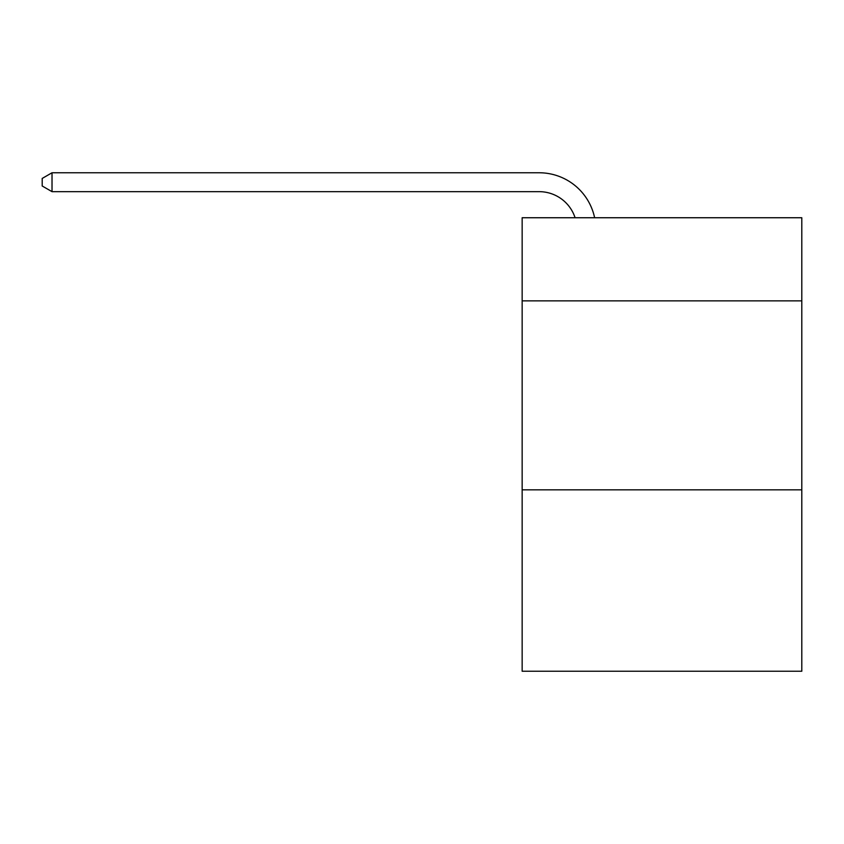 <?xml version="1.0" encoding="UTF-8"?>
<svg xmlns="http://www.w3.org/2000/svg" width="844" height="844" viewBox="0 0 844 844"><rect width="100%" height="100%" fill="white"/><g stroke="black" fill="none" stroke-linecap="round" stroke-linejoin="round"><path stroke-width="1.27" d="M801.8 300.875L801.8 217.741L522.151 217.741L522.151 300.875L801.8 300.875L801.8 671.233L522.151 671.233L522.151 300.875M801.8 489.837L522.151 489.837M575.081 217.741A37.79 37.79 0 0 0 539.147 191.662A37.79 37.79 0 0 1 575.081 217.741A37.79 37.79 0 0 0 539.147 191.662A37.79 37.79 0 0 1 575.081 217.741A37.79 37.79 0 0 0 539.147 191.662A37.79 37.79 0 0 1 575.081 217.741A37.79 37.79 0 0 0 539.147 191.662A37.79 37.79 0 0 1 575.081 217.741A37.79 37.79 0 0 0 539.147 191.662A37.79 37.79 0 0 1 575.081 217.741A37.79 37.79 0 0 0 539.147 191.662A37.79 37.79 0 0 1 575.081 217.741A37.79 37.79 0 0 0 539.147 191.662A37.79 37.79 0 0 1 575.081 217.741A37.79 37.79 0 0 0 539.147 191.662A37.79 37.79 0 0 1 575.081 217.741A37.79 37.79 0 0 0 539.147 191.662A37.79 37.79 0 0 1 575.081 217.741A37.79 37.79 0 0 0 539.147 191.662A37.79 37.79 0 0 1 575.081 217.741A37.79 37.79 0 0 0 539.147 191.662A37.79 37.79 0 0 1 575.081 217.741A37.79 37.79 0 0 0 539.147 191.662A37.79 37.79 0 0 1 575.081 217.741A37.79 37.79 0 0 0 539.147 191.662A37.79 37.79 0 0 1 575.081 217.741A37.79 37.79 0 0 0 539.147 191.662A37.79 37.79 0 0 1 575.081 217.741A37.79 37.79 0 0 0 539.147 191.662A37.79 37.79 0 0 1 575.081 217.741A37.79 37.79 0 0 0 539.147 191.662A37.79 37.79 0 0 1 575.081 217.741A37.79 37.79 0 0 0 539.147 191.662A37.79 37.79 0 0 1 575.081 217.741A37.79 37.79 0 0 0 539.147 191.662A37.79 37.79 0 0 1 575.081 217.741A37.79 37.79 0 0 0 539.147 191.662A37.79 37.79 0 0 1 575.081 217.741A37.79 37.79 0 0 0 539.147 191.662A37.79 37.79 0 0 1 575.081 217.741A37.79 37.79 0 0 0 539.147 191.662A37.79 37.79 0 0 1 575.081 217.741A37.79 37.79 0 0 0 539.147 191.662A37.79 37.79 0 0 1 575.081 217.741A37.79 37.79 0 0 0 539.147 191.662A37.79 37.79 0 0 1 575.081 217.741A37.79 37.79 0 0 0 539.147 191.662L52.022 191.662L42.2 185.996L42.2 178.432L52.022 172.767L539.147 172.767A56.685 56.685 0 0 1 594.619 217.741M52.022 172.767L539.147 172.767L52.022 172.767L539.147 172.767L52.022 172.767L539.147 172.767L52.022 172.767L539.147 172.767L52.022 172.767L539.147 172.767L52.022 172.767L539.147 172.767L52.022 172.767L539.147 172.767L52.022 172.767L539.147 172.767L52.022 172.767L539.147 172.767L52.022 172.767L539.147 172.767L52.022 172.767L539.147 172.767L52.022 172.767L539.147 172.767L52.022 172.767L539.147 172.767L52.022 172.767L539.147 172.767L52.022 172.767L539.147 172.767L52.022 172.767L539.147 172.767L52.022 172.767L539.147 172.767L52.022 172.767L539.147 172.767L52.022 172.767L539.147 172.767L52.022 172.767L539.147 172.767L52.022 172.767L539.147 172.767L52.022 172.767L539.147 172.767L52.022 172.767L539.147 172.767L52.022 172.767L52.022 191.662"/></g></svg>
